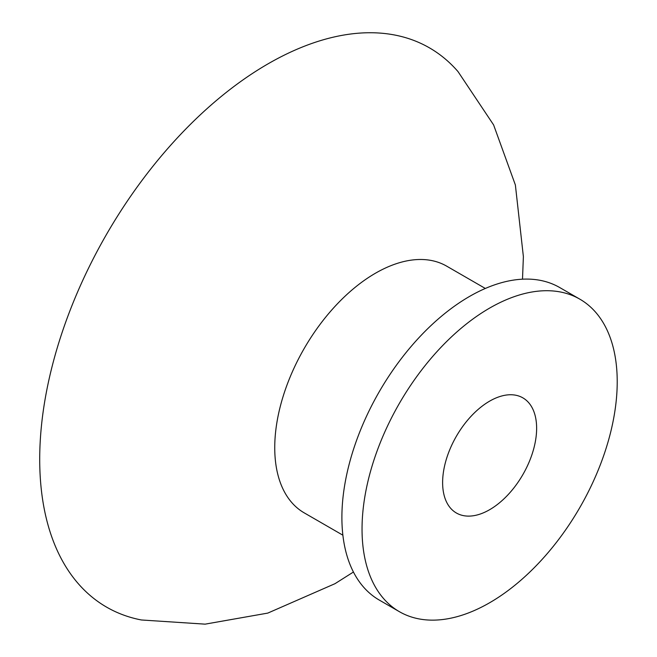 <?xml version="1.0" encoding="UTF-8"?>
<svg xmlns="http://www.w3.org/2000/svg" width="657" height="657" viewBox="0 0 657 657"><rect width="100%" height="100%" fill="white"/><g stroke="black" fill="none" stroke-linecap="round" stroke-linejoin="round"><path stroke-width="0.99" d="M536.629 428.29A66.48 38.377 -60 0 1 507.615 495.189A66.48 38.377 -60 0 1 456.385 513.002A66.48 38.377 -60 0 1 442.621 482.567A66.48 38.377 -60 0 1 471.636 415.667A66.48 38.377 -60 0 1 522.865 397.863A66.48 38.377 -60 0 1 536.629 428.29M353.433 572.025L334.98 583.695L267.793 613.096L205.115 624.15L141.419 619.978A322.891 186.424 -60 0 1 49.497 377.29A322.891 186.424 -60 0 1 268.023 63.852A322.891 186.424 -60 0 1 458.019 71.605L493.604 124.912L515.375 184.987L523.383 256.641L522.504 279.184M617.219 381.766A180.437 104.176 -60 0 1 538.453 563.353A180.437 104.176 -60 0 1 399.407 611.692A180.437 104.176 -60 0 1 362.04 529.09A180.437 104.176 -60 0 1 440.798 347.504A180.437 104.176 -60 0 1 579.844 299.165A180.437 104.176 -60 0 1 617.219 381.766M399.407 611.692L379.261 600.063A180.437 104.176 -60 0 1 341.895 517.461A180.437 104.176 -60 0 1 420.652 335.875A180.437 104.176 -60 0 1 559.698 287.536L579.844 299.165M342.88 535.192L304.248 512.887A142.454 82.24 -60 0 1 274.741 447.68A142.454 82.24 -60 0 1 375.467 273.213A142.454 82.24 -60 0 1 446.694 266.159L485.334 288.464"/></g></svg>
